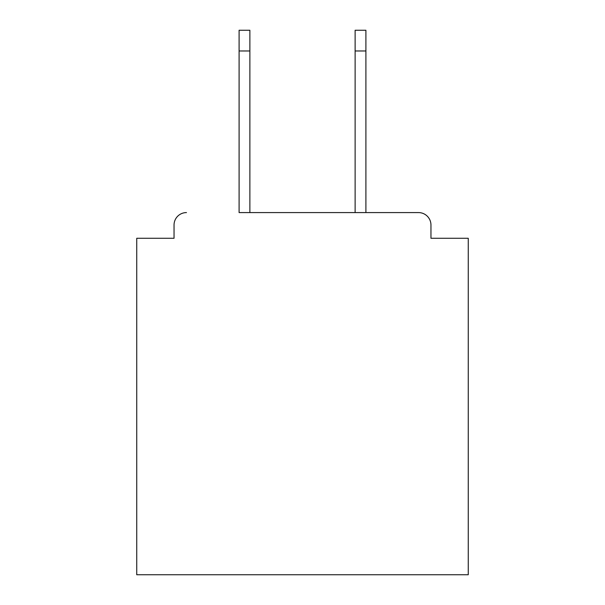 <?xml version="1.0" encoding="UTF-8"?>
<svg xmlns="http://www.w3.org/2000/svg" width="605" height="605" viewBox="0 0 605 605"><rect width="100%" height="100%" fill="white"/><g stroke="black" fill="none" stroke-linecap="round" stroke-linejoin="round"><path stroke-width="0.91" d="M430.957 238.272L430.957 225.007L430.957 238.272L468.255 238.272L468.255 574.75L136.745 574.75L136.745 238.272L174.043 238.272L174.043 225.007L174.043 238.272M239.096 50.971L239.096 30.25L249.873 30.25L249.873 50.971L239.096 50.971L239.096 212.582L418.524 212.582L365.904 212.582L365.904 50.971L355.127 50.971L355.127 30.25L365.904 30.25L365.904 50.971M430.957 225.007A12.433 12.433 0 0 0 418.524 212.582M186.476 212.582A12.433 12.433 0 0 0 174.043 225.007M355.127 50.971L355.127 212.582L249.873 212.582L249.873 50.971"/></g></svg>
